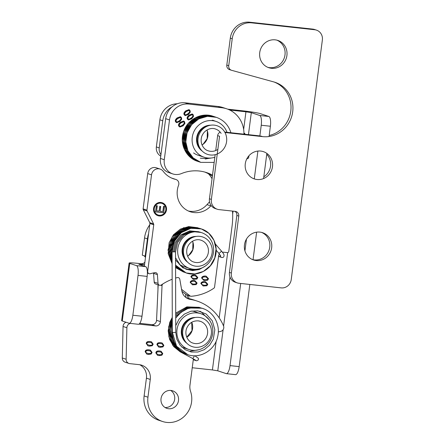 <?xml version="1.0" encoding="UTF-8"?>
<svg xmlns="http://www.w3.org/2000/svg" width="444" height="444" viewBox="0 0 444 444"><rect width="100%" height="100%" fill="white"/><g stroke="black" fill="none" stroke-linecap="round" stroke-linejoin="round"><path stroke-width="0.67" d="M256.221 260.561A14.369 13.642 -71.7 0 1 253.546 259.979A14.369 13.642 -71.7 0 1 245.116 242.047A14.369 13.642 -71.7 0 1 262.587 232.695A14.369 13.642 -71.7 0 1 271.406 249.239A14.369 13.642 -71.7 0 1 256.221 260.561M253.052 259.723A14.369 13.642 108.3 0 0 254.295 259.923A14.369 13.642 108.3 0 0 269.358 249.123A14.369 13.642 108.3 0 0 261.61 232.417M257.026 179.509A14.369 13.642 -71.7 0 1 254.357 178.926A14.369 13.642 -71.7 0 1 245.921 160.994A14.369 13.642 -71.7 0 1 263.392 151.648A14.369 13.642 -71.7 0 1 272.211 168.193A14.369 13.642 -71.7 0 1 257.026 179.509M263.819 176.801A14.369 13.642 108.3 0 0 266.739 154.318M253.407 178.571A14.369 13.642 108.3 0 0 254.295 178.76M271.473 68.287A14.369 13.642 -71.7 0 1 268.798 67.71A14.369 13.642 -71.7 0 1 260.367 49.778A14.369 13.642 -71.7 0 1 277.839 40.426A14.369 13.642 -71.7 0 1 286.658 56.971A14.369 13.642 -71.7 0 1 271.473 68.287M267.849 67.355A14.369 13.642 108.3 0 0 269.552 67.655A14.369 13.642 108.3 0 0 284.61 56.854A14.369 13.642 108.3 0 0 276.867 40.143M316.467 30.125L314.546 29.487A9.341 8.869 108.3 0 0 312.809 29.11L249.606 22.2A17.965 17.055 108.3 0 0 230.308 38.123L226.806 65.085A4.312 4.09 108.3 0 0 229.526 69.625L231.446 70.257A4.312 4.09 -71.7 0 1 228.727 65.723L232.229 38.756A17.965 17.055 -71.7 0 1 251.526 22.838L314.729 29.742A9.341 8.869 -71.7 0 1 316.467 30.125A9.341 8.869 -71.7 0 1 322.366 39.954L291.242 279.603A9.341 8.869 -71.7 0 1 281.202 287.884L239 283.272A9.341 8.869 -71.7 0 1 237.263 282.895A9.341 8.869 -71.7 0 1 231.368 273.06L238.767 216.1A4.312 4.09 108.3 0 0 235.242 211.388L218.997 209.612A9.341 8.869 -71.7 0 1 217.26 209.235A9.341 8.869 -71.7 0 1 211.366 199.4L219.564 136.253L217.643 135.62L215.706 150.549M224.98 132.517L262.598 136.63A28.022 26.601 108.3 0 0 292.208 114.558A28.022 26.601 108.3 0 0 275.014 82.301A28.022 26.601 108.3 0 0 273.776 81.924L231.64 70.319A4.312 4.09 -71.7 0 1 231.446 70.257M274.042 82.001A28.022 26.601 -71.7 0 1 290.903 110.034A28.022 26.601 -71.7 0 1 269.186 135.498M259.862 135.903L224.731 132.062M220.174 132.14A4.312 4.09 108.3 0 0 217.643 135.62M215.168 154.684L209.446 198.768A9.341 8.869 108.3 0 0 215.34 208.597L217.26 209.235M235.031 211.366A4.312 4.09 -71.7 0 1 236.846 215.462L229.448 272.427A9.341 8.869 108.3 0 0 235.342 282.256L237.263 282.895M210.473 125.241A14.191 13.475 108.3 0 0 197.408 135.126A14.191 13.475 108.3 0 0 201.987 150.855M210.695 125.208A14.191 13.475 108.3 0 0 197.297 135.087A14.191 13.475 108.3 0 0 202.142 151.016M226.584 141.625A15.085 14.325 108.3 0 0 214.252 125.136A15.085 14.325 108.3 0 0 198.046 138.506A15.085 14.325 108.3 0 0 210.378 154.995A15.085 14.325 108.3 0 0 226.584 141.625M193.578 152.93A18.859 17.904 108.3 0 0 198.107 155.228L204.157 157.232A18.859 17.904 -71.7 0 1 193.09 133.694A18.859 17.904 -71.7 0 1 216.017 121.423A18.859 17.904 -71.7 0 1 226.984 132.312M214.835 157.27A18.859 17.904 -71.7 0 1 207.664 157.992A18.859 17.904 -71.7 0 1 204.157 157.232M196.026 236.463A14.191 13.475 108.3 0 0 182.961 246.348A14.191 13.475 108.3 0 0 187.54 262.077M196.254 236.43A14.191 13.475 108.3 0 0 182.85 246.309A14.191 13.475 108.3 0 0 187.701 262.238M212.138 252.847A15.085 14.325 108.3 0 0 199.811 236.352A15.085 14.325 108.3 0 0 183.6 249.728A15.085 14.325 108.3 0 0 195.932 266.217A15.085 14.325 108.3 0 0 212.138 252.847M179.11 264.136A18.859 17.904 108.3 0 0 183.661 266.444L189.71 268.454A18.859 17.904 -71.7 0 1 178.643 244.916A18.859 17.904 -71.7 0 1 201.576 232.645A18.859 17.904 -71.7 0 1 213.148 254.357A18.859 17.904 -71.7 0 1 193.218 269.214A18.859 17.904 -71.7 0 1 189.71 268.454M195.221 317.516A14.191 13.475 108.3 0 0 182.151 327.394A14.191 13.475 108.3 0 0 186.73 343.123M195.443 317.477A14.191 13.475 108.3 0 0 182.046 327.361A14.191 13.475 108.3 0 0 186.891 343.29M182.789 330.774A15.085 14.325 108.3 0 0 195.121 347.269A15.085 14.325 108.3 0 0 211.333 333.894A15.085 14.325 108.3 0 0 199.001 317.405A15.085 14.325 108.3 0 0 182.789 330.774M181.774 347.097A18.859 17.904 108.3 0 0 182.85 347.497L188.9 349.5A18.859 17.904 -71.7 0 1 177.328 327.789A18.859 17.904 -71.7 0 1 197.258 312.931A18.859 17.904 -71.7 0 1 200.766 313.692A18.859 17.904 -71.7 0 1 211.832 337.229A18.859 17.904 -71.7 0 1 188.9 349.5M200.766 313.692L194.716 311.688A18.859 17.904 108.3 0 0 191.886 311.016M172.278 317.343L169.752 322.361L168.171 330.858L169.547 339.288L173.709 346.575L180.12 351.787A1.726 0.533 -61.8 0 0 180.12 351.787A1.726 0.533 -61.8 0 0 180.147 351.798A1.726 0.533 -61.8 0 0 180.436 351.726M172.072 251.865L172.322 332.445L175.769 332.434L176.879 339.294L180.147 345.31L185.165 349.706L191.32 352.02L197.941 352.014L204.296 349.667L209.646 345.193L213.287 339.172L214.841 329.792L212.293 320.79L206.171 314.008L197.735 310.828L190.815 311.244L184.266 314.152L179.037 319.164L175.752 325.624M172.15 251.931L174.525 241.175L181.324 232.639L191.003 228.233L201.404 228.943C187.679 223.754 171.34 236.524 172.072 251.876L175.524 251.865L175.769 332.434M205.911 158.963A1.87 0.544 -94.2 0 0 205.594 158.558A1.87 0.544 -94.2 0 0 205.528 158.547A1.87 0.544 -94.2 0 0 205.505 158.552L200.294 158.181M191.986 114.713L189.322 115.767C187.712 117.177 187.246 118.16 187.912 118.72L188.861 119.153M192.596 115.107L192.097 114.746L189.533 115.84C187.929 117.249 187.457 118.232 188.128 118.792L189.077 119.22L191.186 118.06C192.79 116.65 193.257 115.662 192.596 115.107M189.077 119.22L188.528 119.131M193.523 116.383L191.708 118.759L188.484 119.947L187.568 119.242C186.641 118.082 187.124 116.717 189.011 115.135L192.23 113.958L193.146 114.657L193.523 116.383L192.929 114.585L192.124 113.925M188.373 119.908L191.492 118.692L193.307 116.311M183.383 121.784L180.714 122.838C179.11 124.248 178.643 125.23 179.309 125.791L180.258 126.218M183.994 122.178L183.494 121.817L180.93 122.91C179.326 124.314 178.854 125.302 179.52 125.863L180.475 126.29L182.584 125.125C184.182 123.715 184.654 122.733 183.994 122.178M180.475 126.29L179.925 126.201M184.92 123.449L183.106 125.83L179.876 127.012L178.96 126.312C178.038 125.153 178.521 123.787 180.408 122.205L183.627 121.023L184.543 121.723L184.92 123.449L184.327 121.656L183.522 120.996M179.77 126.973L182.889 125.757L184.704 123.382M180.164 117.466L177.5 118.52C175.896 119.924 175.424 120.912 176.09 121.473L177.045 121.9M180.775 117.854L180.275 117.493L177.711 118.587C176.107 119.997 175.641 120.979 176.307 121.545L177.256 121.972L179.365 120.807C180.969 119.397 181.441 118.415 180.775 117.854M177.256 121.972L176.706 121.878M181.701 119.131L179.887 121.512L176.662 122.694L175.746 121.989C174.825 120.835 175.302 119.464 177.189 117.888L180.414 116.705L181.324 117.405L181.701 119.131L181.113 117.333L180.303 116.672M176.557 122.655L179.676 121.44L181.491 119.059M188.772 110.395L186.103 111.45C184.499 112.854 184.027 113.842 184.693 114.402L185.648 114.83M189.377 110.789L188.878 110.423L186.314 111.522C184.71 112.926 184.243 113.914 184.909 114.474L185.858 114.902L187.967 113.736C189.571 112.326 190.043 111.344 189.377 110.789M185.858 114.902L185.309 114.813M190.304 112.06L188.489 114.441L185.265 115.623L184.349 114.918C183.428 113.764 183.905 112.399 185.792 110.817L189.016 109.635L189.927 110.334L190.304 112.06L189.716 110.262L188.905 109.601M185.159 115.584L188.278 114.369L190.093 111.988M212.51 175.158A39.516 37.518 108.3 0 0 206.665 172.622A39.516 37.518 108.3 0 0 181.391 173.593A13.47 12.793 -71.7 0 1 172.777 173.92A13.47 12.793 -71.7 0 1 164.274 159.712L169.514 119.947A17.965 17.055 -71.7 0 1 188.839 104.063L221.756 107.726A26.945 25.58 -71.7 0 1 226.718 108.813A26.945 25.58 -71.7 0 1 243.961 133.955L243.956 134.166M226.718 108.813L222.882 107.542A26.945 25.58 108.3 0 0 217.921 106.455L185.009 102.792A17.965 17.055 108.3 0 0 165.679 118.676L160.439 158.447A13.47 12.793 108.3 0 0 168.942 172.649L172.777 173.92M204.734 172.039A39.516 37.518 -71.7 0 1 212.376 176.201M219.436 254.018A4.49 4.262 108.3 0 0 218.581 256.177L214.563 287.129A1.437 1.365 -71.7 0 1 213.936 288.167A48.141 45.704 -71.7 0 1 191.07 296.276A1.437 1.365 -71.7 0 1 190.176 296.004L181.979 289.66A1.437 1.365 -71.7 0 1 181.468 288.8L179.814 279.315A2.248 2.131 108.3 0 0 177.234 277.617A53.891 51.165 108.3 0 0 175.602 278.083A53.885 51.16 -71.7 0 1 177.228 277.617A2.248 2.131 -71.7 0 1 179.814 279.315L181.807 290.715A11.211 10.639 108.3 0 0 188.805 299.028A11.211 10.639 108.3 0 0 190.387 299.417A47.136 44.75 -71.7 0 1 197.025 301.038A47.136 44.75 -71.7 0 1 223.493 325.824A4.002 3.802 -71.7 0 1 220.668 331.413L218.304 331.934M138.994 324.109L155.567 325.918A4.457 4.229 108.3 0 0 160.389 321.584L162.038 285.642A2.226 2.115 -71.7 0 1 163.109 283.788A53.885 51.16 -71.7 0 1 172.155 279.265A53.891 51.165 108.3 0 0 161.3 284.97A2.248 2.131 -71.7 0 1 158.025 283.35L157.398 274.614A2.248 2.131 108.3 0 0 154.962 272.644A53.891 51.165 108.3 0 0 150.311 273.709A2.248 2.131 -71.7 0 1 147.691 271.323L153.735 224.769A1.437 1.365 108.3 0 0 153.596 223.926L147.092 210.983A1.437 1.365 -71.7 0 1 146.953 210.14L151.537 174.842A6.827 6.482 -71.7 0 1 160.14 169.07A6.827 6.482 -71.7 0 1 163.181 171.273A23.421 22.239 108.3 0 0 173.626 178.849A23.421 22.239 108.3 0 0 175.602 179.398A4.49 4.262 -71.7 0 1 178.549 185.303A20.48 19.442 108.3 0 0 190.248 211.738A20.48 19.442 108.3 0 0 210.811 205.922L211.15 205.544M193.384 358.907L189.971 385.203A13.509 12.826 108.3 0 0 190.565 391.397A23.066 21.9 -71.7 0 1 185.32 415.323A23.066 21.9 -71.7 0 1 162.515 421.489A23.066 21.9 -71.7 0 1 147.952 397.208L150.261 379.431A13.509 12.826 108.3 0 0 141.73 365.212A13.509 12.826 108.3 0 0 139.222 364.663L129.809 363.636A4.457 4.229 -71.7 0 1 126.129 359.252L126.89 327.744A4.457 4.229 -71.7 0 1 130.331 323.399M162.954 346.908L160.101 347.313L158.636 347.019L156.932 344.616C157.076 343.09 158.336 342.446 160.7 342.679L162.16 342.973L163.864 345.371L162.954 346.908L163.653 345.299L162.054 342.94M152.259 345.743L149.406 346.142L147.941 345.848L146.237 343.445C146.381 341.919 147.641 341.275 150.005 341.508L151.465 341.802L153.169 344.205L152.259 345.743L152.958 344.133L151.36 341.769M151.188 354.023L148.329 354.429L146.864 354.134L145.16 351.726C145.31 350.205 146.564 349.561 148.929 349.794L150.388 350.088L152.092 352.486L151.188 354.023L151.881 352.414L150.283 350.05M161.882 355.194L159.024 355.594L157.559 355.3L155.855 352.897C156.005 351.371 157.259 350.727 159.624 350.96L161.083 351.254L162.787 353.652L161.882 355.194L162.576 353.585L160.978 351.221M170.951 390.454A9.235 8.763 -71.7 0 1 172.672 390.831A9.235 8.763 -71.7 0 1 178.088 402.353A9.235 8.763 -71.7 0 1 166.861 408.358A9.235 8.763 -71.7 0 1 161.194 397.73A9.235 8.763 -71.7 0 1 170.951 390.454M165.024 407.487A9.235 8.763 108.3 0 0 174.253 401.082A9.235 8.763 108.3 0 0 170.674 390.431M126.063 322.255A4.457 4.229 108.3 0 0 123.06 326.473L122.294 357.981A4.457 4.229 108.3 0 0 125.147 362.187L128.982 363.453M158.181 284.826L156.554 320.313A4.457 4.229 -71.7 0 1 151.737 324.647L139.766 323.337M139.766 364.735A13.509 12.826 -71.7 0 1 146.426 378.16L144.117 395.937A23.066 21.9 108.3 0 0 158.68 420.218L162.515 421.489M160.883 352.114L159.296 351.792C157.237 351.637 156.249 352.009 156.327 352.913L156.688 353.924L157.576 354.373M162.104 353.579L160.994 352.148L159.507 351.859C157.454 351.709 156.466 352.081 156.543 352.98L156.904 353.996L159.141 354.695C161.194 354.845 162.182 354.473 162.104 353.579M157.454 355.267L158.808 355.522L161.666 355.122M150.189 350.943L148.601 350.621C146.542 350.466 145.554 350.843 145.632 351.742L145.993 352.752L146.881 353.202M151.41 352.408L150.3 350.982L148.812 350.693C146.759 350.538 145.771 350.91 145.848 351.815L146.209 352.825L148.446 353.524C150.499 353.679 151.487 353.307 151.41 352.408M146.759 354.096L148.113 354.356L150.971 353.951M151.265 342.663L149.672 342.341C147.619 342.185 146.631 342.557 146.709 343.462L147.069 344.472L147.957 344.921M152.486 344.128L151.376 342.696L149.889 342.407C147.835 342.257 146.842 342.629 146.92 343.534L147.286 344.544L149.523 345.243C151.576 345.399 152.564 345.021 152.486 344.128M147.835 345.815L149.19 346.076L152.048 345.671M161.96 343.834L160.367 343.506C158.314 343.356 157.326 343.728 157.404 344.627L157.764 345.643L158.652 346.092M163.181 345.299L162.071 343.867L160.584 343.578C158.53 343.423 157.537 343.8 157.614 344.699L157.981 345.715L160.217 346.414C162.271 346.564 163.259 346.192 163.181 345.299M158.53 346.98L159.884 347.241L162.743 346.842M197.025 301.038L193.196 299.767A47.136 44.75 108.3 0 0 186.98 298.213M205.383 282.612L204.307 282.367C202.519 282.345 201.532 282.723 201.343 283.488L201.704 284.504L202.592 284.948M207.12 284.16L205.489 282.645L204.523 282.44C202.736 282.417 201.743 282.789 201.554 283.561L201.92 284.571L204.151 285.276C205.944 285.292 206.932 284.92 207.12 284.16M206.893 285.769L203.169 285.98L200.866 283.472C201.271 282.162 202.525 281.513 204.64 281.54L205.5 281.729L207.803 284.232L206.893 285.769L207.587 284.16L205.394 281.696M203.063 285.947L206.682 285.697M194.688 281.446L193.612 281.196C191.825 281.18 190.837 281.552 190.648 282.323L191.009 283.333L191.897 283.783M196.426 282.989L194.794 281.479L193.828 281.268C192.036 281.246 191.048 281.624 190.859 282.39L191.22 283.405L193.456 284.105C195.249 284.127 196.237 283.755 196.426 282.989M196.198 284.604L192.474 284.815L190.171 282.306C190.576 280.991 191.83 280.347 193.945 280.369L194.805 280.564L197.108 283.061L196.198 284.604L196.892 282.995L194.7 280.525M192.369 284.776L195.987 284.532M195.404 275.918L194.328 275.674C192.541 275.652 191.553 276.029 191.364 276.795L191.725 277.811L192.613 278.26M197.142 277.467L195.515 275.957L194.544 275.746C192.757 275.724 191.769 276.101 191.575 276.867L191.941 277.883L194.178 278.582C195.965 278.604 196.953 278.233 197.142 277.467M196.914 279.076L193.19 279.287L190.892 276.784C191.292 275.469 192.546 274.825 194.661 274.847L195.527 275.036L197.824 277.539L196.914 279.076L197.613 277.467L195.416 275.002M193.084 279.254L196.703 279.01M206.099 277.089L205.023 276.845C203.235 276.823 202.248 277.195 202.059 277.966L202.42 278.976L203.308 279.426M207.836 278.632L206.21 277.123L205.239 276.917C203.452 276.895 202.464 277.267 202.27 278.038L202.636 279.048L204.873 279.748C206.66 279.77 207.648 279.398 207.836 278.632M207.614 280.247L203.885 280.458L201.587 277.95C201.987 276.634 203.241 275.99 205.356 276.018L206.221 276.207L208.519 278.71L207.614 280.247L208.308 278.638L206.11 276.174M203.779 280.419L207.398 280.175M232.512 211.089A72.927 69.242 -71.7 0 1 232.062 226.168L228.793 251.343A1.437 1.365 -71.7 0 1 227.25 252.614L223.41 252.198A4.49 4.262 108.3 0 0 222.4 252.209M160.911 202.453A6.827 6.482 -71.7 0 1 162.177 202.73A6.827 6.482 -71.7 0 1 166.184 211.244A6.827 6.482 -71.7 0 1 157.886 215.684A6.827 6.482 -71.7 0 1 153.696 207.831A6.827 6.482 -71.7 0 1 160.911 202.453M181.923 291.314L186.347 294.733A1.437 1.365 108.3 0 0 186.73 294.944L190.565 296.209M153.496 272.932A2.248 2.131 -71.7 0 1 153.569 273.343L154.19 282.079A2.248 2.131 108.3 0 0 155.622 283.977L159.457 285.248M160.14 169.07L156.305 167.799A6.827 6.482 108.3 0 0 147.702 173.571L143.118 208.869A1.437 1.365 108.3 0 0 143.257 209.712L149.761 222.655A1.437 1.365 -71.7 0 1 149.906 223.499L144.356 266.206M175.985 179.504L172.15 178.233A4.49 4.262 108.3 0 0 171.773 178.127A23.421 22.239 -71.7 0 1 171.739 178.122M209.529 201.798L206.982 204.656A20.48 19.442 -71.7 0 1 188.367 210.994M163.669 212.759L155.511 211.866L156.316 205.689L157.281 205.794L156.627 210.839L159.119 211.111L159.729 206.382L160.695 206.488L160.079 211.216L162.854 211.522L163.531 206.277L164.496 206.382L163.669 212.759L164.274 206.36M160.079 211.216L160.473 206.466M156.627 210.839L157.059 205.766M155.522 211.821L163.453 212.687M161.844 203.374A6.105 5.8 108.3 0 0 161.738 203.341A6.105 5.8 108.3 0 0 160.6 203.091A6.105 5.8 108.3 0 0 154.146 207.903A6.105 5.8 108.3 0 0 157.898 214.935A6.105 5.8 108.3 0 0 158.003 214.968M160.817 203.163A6.105 5.8 108.3 0 0 154.362 207.975A6.105 5.8 108.3 0 0 158.108 215.007A6.105 5.8 108.3 0 0 165.534 211.033A6.105 5.8 108.3 0 0 161.955 203.408A6.105 5.8 108.3 0 0 160.817 203.163M157.775 215.651A6.827 6.482 108.3 0 0 165.967 211.172A6.827 6.482 108.3 0 0 162.071 202.692M149.733 224.819A27.306 25.924 108.3 0 0 144.539 237.923L147.419 238.872A27.306 25.924 -71.7 0 1 148.573 233.738M212.043 178.743A24.431 23.193 108.3 0 0 208.436 173.759M160.939 154.673A9.341 8.869 -71.7 0 1 159.235 147.902L156.355 146.947A9.341 8.869 108.3 0 0 160.745 156.116M156.355 146.947L159.884 119.791L162.765 120.746A17.965 17.055 -71.7 0 1 172.017 106.91M177.289 103.774A17.965 17.055 108.3 0 0 159.884 119.791M227.744 109.18L243.062 110.85A13.975 0.877 -172.6 0 1 260.45 113.675L268.864 116.467L259.723 115.468A8.98 2.764 96.2 0 1 261.244 125.241L270.385 126.24A8.98 2.764 -83.8 0 0 268.864 116.467M129.115 263.042L121.634 320.646A13.975 0.877 7.4 0 0 122.278 321.001L129.759 263.397A13.975 0.877 -172.6 0 1 129.115 263.042A13.975 0.877 -172.6 0 1 138.811 263.464L141.186 263.725A4.312 4.09 108.3 0 0 144.888 262.121M145.482 257.548A4.312 4.09 108.3 0 0 143.845 255.705M145.654 256.227A4.312 4.09 108.3 0 0 145.177 256.144L142.296 255.189L144.539 237.923M243.961 133.455L244.799 133.339L244.822 134.26M244.172 134.188A48.501 46.048 108.3 0 0 244.172 133.428M229.715 110.034L245.943 111.805L243.656 129.437M159.235 147.902L162.765 120.746M145.177 256.144L147.419 238.872M141.575 265.284L141.692 264.419L144.067 264.68A4.312 4.09 108.3 0 0 144.55 264.702M216.145 341.269L212.415 369.946L192.235 367.743M147.164 276.407A8.98 2.764 -83.8 0 0 145.643 266.633L136.502 265.634A8.98 2.764 96.2 0 1 138.023 275.408L147.164 276.407L141.991 316.233L132.85 315.234A8.98 2.764 96.2 0 1 129.198 323.276A8.98 2.764 96.2 0 1 129.021 323.238L122.278 321.001M141.692 264.419L138.894 264.396L145.643 266.633M129.759 263.397L136.502 265.634M129.198 323.276L138.339 324.275A8.98 2.764 -83.8 0 0 141.991 316.233M226.373 373.648L235.514 374.647A8.98 2.764 -83.8 0 0 239.166 366.605L230.025 365.606A8.98 2.764 96.2 0 1 226.373 373.648A8.98 2.764 96.2 0 1 226.196 373.604L217.782 370.818L223.121 329.692M212.415 369.946L217.782 370.818M230.025 365.606L240.698 283.455M244.927 250.877L246.459 239.094M254.279 178.904L257.892 151.065M259.807 136.325L261.244 125.241M248.451 134.66L251.31 112.676L259.723 115.468M251.31 112.676L245.943 111.805M270.385 126.24L269.053 136.513M266.861 153.408L263.592 178.555M256.626 232.168L253.041 259.801M249.839 284.454L239.166 366.605M132.85 315.234L138.023 275.408M314.729 29.742L312.809 29.11M251.526 22.838L249.606 22.2M232.229 38.756L230.308 38.123M228.727 65.723L226.806 65.085M262.598 136.63L260.672 135.992M211.366 199.4L209.446 198.768M238.767 216.1L236.846 215.462M231.368 273.06L229.448 272.427M217.865 149.367A11.477 10.9 -71.7 0 1 210.473 151.304A11.477 10.9 -71.7 0 1 208.341 150.838C204.334 149.972 199.461 144.111 201.704 136.541C204.357 129.26 211.699 127.328 215.562 129.049A11.477 10.9 -71.7 0 1 221.118 133.394M202.026 144.966A11.477 10.9 108.3 0 0 206.987 129.992M200.366 148.823A13.919 13.215 -71.7 0 1 197.863 135.276A13.919 13.215 -71.7 0 1 207.959 125.902M196.032 262.526A11.477 10.9 -71.7 0 1 193.895 262.06C189.888 261.189 185.02 255.333 187.263 247.763C189.91 240.476 197.253 238.55 201.115 240.271A11.477 10.9 -71.7 0 1 208.158 253.485A11.477 10.9 -71.7 0 1 196.032 262.526M187.579 256.188A11.477 10.9 108.3 0 0 192.541 241.214M185.919 260.045A13.919 13.215 -71.7 0 1 183.416 246.498A13.919 13.215 -71.7 0 1 193.512 237.124M198.174 320.857A11.477 10.9 -71.7 0 1 200.305 321.317A11.477 10.9 -71.7 0 1 207.043 335.642A11.477 10.9 -71.7 0 1 193.084 343.112C189.077 342.241 184.21 336.38 186.452 328.81C188.717 323.288 192.635 320.635 198.213 320.862L200.305 321.317M186.774 337.235A11.477 10.9 108.3 0 0 191.736 322.261M185.109 341.097A13.919 13.215 -71.7 0 1 182.606 327.544A13.919 13.215 -71.7 0 1 192.707 318.176M193.351 359.163A1.726 1.637 108.3 0 0 194.35 360.095M195.11 359.901A1.726 1.637 108.3 0 0 195.998 360.645L193.284 359.679M195.643 360.251L192.468 358.408A1.726 0.533 -61.8 0 0 192.496 358.419A1.726 0.533 -61.8 0 0 193.523 357.531A1.726 0.533 -61.8 0 0 194.222 355.761M218.798 255.261A1.726 1.637 108.3 0 0 219.919 256.926M220.424 255.378A1.726 1.637 108.3 0 0 221.462 257.437L218.581 256.21M220.724 255.916L218.703 253.136A1.726 0.472 -40.9 0 0 218.77 253.18A1.726 0.472 -40.9 0 0 220.413 252.281A1.726 0.472 -40.9 0 0 221.312 250.882A1.726 0.472 -40.9 0 0 221.245 250.838M172.4 332.501L176.595 346.253L187.773 354.667C177.983 350.827 172.833 343.423 172.322 332.445M204.434 309.118L202.481 308.369L195.099 307.254L187.684 308.619L180.997 312.337L175.724 318.015M172.3 325.43L171.462 334.476L173.882 343.079L179.209 350.016L186.724 354.318L179.382 350.183L174.059 343.512L171.467 335.214L172.3 325.119M201.987 308.214L187.451 308.003L175.719 316.25M172.289 322.111L170.324 331.796L172.205 341.342L177.611 349.162L185.636 353.957M200.388 307.675L187.163 307.431L175.713 314.663M172.283 319.597L169.358 329.659L170.74 339.904L176.157 348.418L184.593 353.613M199.345 307.331L186.83 306.898L175.713 313.225M172.278 317.493L168.631 326.828L168.87 336.757L172.944 345.582L180.147 351.798M201.404 228.943L208.802 233.272L213.947 240.293L216.05 248.94L214.779 257.897L210.317 265.801L203.341 271.434L194.888 273.954L186.23 272.96L175.563 265.157M172.094 258.136L171.811 245.549L177.85 234.504L188.406 228.244L200.849 228.765M175.563 266.167L185.758 272.799L175.563 266.134M172.1 260.622L170.329 247.469L175.791 235.292L186.652 228.094L199.817 228.427M184.643 272.427L175.569 266.922M172.106 262.343L169.097 248.89L174.015 235.864L185.065 227.922L198.807 228.088L189.743 226.934L181.435 229.443L174.581 235.037L170.213 242.885L169.07 252.914L172.106 262.421M175.569 267.582L183.555 272.067L175.569 267.566M172.111 263.653L167.993 250.039L172.4 236.313L183.588 227.733L197.747 227.733L188.678 226.59L180.331 229.132L173.46 234.793L169.114 242.713L168.159 253.641L172.111 263.708M218.343 118.121L216.317 117.333L207.465 116.317L198.812 118.892L191.664 124.659L187.091 132.745L185.786 141.913L187.94 150.76L193.207 157.947L200.788 162.371L214.163 162.421M215.185 116.961L206.332 115.945L197.685 118.52L190.537 124.287L185.964 132.373L184.66 141.536L186.813 150.383L192.074 157.57L200.078 162.132M199.062 161.794L198.512 161.616C186.935 158.108 180.347 143.806 184.782 131.885C188.617 119.802 202.569 112.449 214.075 116.589L205.206 115.573L196.553 118.148L189.41 123.915L184.843 131.996L183.538 141.164L185.686 150.011L190.948 157.193L199.079 161.799M212.926 116.211L204.079 115.201L195.432 117.777L188.289 123.543L183.716 131.624L182.417 140.781L184.56 149.628L189.816 156.815L197.952 161.427M217.921 106.455L221.756 107.726M188.839 104.063L185.009 102.792M165.679 118.676L169.514 119.947M164.274 159.712L160.439 158.447M123.06 326.473L126.89 327.744M151.737 324.647L155.567 325.918M126.129 359.252L122.294 357.981M146.426 378.16L150.261 379.431M160.389 321.584L156.554 320.313M162.038 285.642L160.795 285.231M147.952 397.208L144.117 395.937M190.387 299.417L187.313 298.396M210.811 205.922L206.982 204.656M171.773 178.127L175.602 179.398M153.569 273.343L157.398 274.614M147.691 271.323L147.347 271.206M158.025 283.35L154.19 282.079M190.176 296.004L186.347 294.733M181.596 289.532L181.979 289.66M143.257 209.712L147.092 210.983M146.953 210.14L143.118 208.869M151.537 174.842L147.702 173.571M149.906 223.499L153.735 224.769M153.596 223.926L149.761 222.655M233.044 211.15L232.662 214.086M227.661 252.597L219.181 317.876M188.728 298.551L188.756 295.61M157.997 284.765L157.953 289.843M141.186 263.725L144.067 264.68M223.593 326.079L229.964 277.006M185.703 294.239L185.675 297.33M202.003 144.916L203.235 144.084L207.17 138.584L207.398 131.313L206.937 130.02M212.276 120.185L216.017 121.423M187.557 256.133L188.789 255.3L192.724 249.806L192.951 242.535L192.491 241.242M199.639 232.001L201.576 232.645M186.752 337.185L191.991 330.647L191.686 322.289M195.998 360.645L196.753 360.794L198.374 359.862L198.413 358.314L194.822 355.761M180.12 351.787L192.468 358.408M221.462 257.437C223.376 257.748 224.231 256.898 224.015 254.884C223.51 253.957 224.442 254.801 221.312 250.882L215.34 243.978M216.15 250.188L218.703 253.136M187.718 354.651C200.022 359.163 214.979 350.166 217.682 336.641C220.646 324.847 213.675 311.793 202.481 308.369M186.68 354.306L187.246 354.484M201.976 308.214L201.432 308.025M190.16 351.232L199.112 349.683M209.246 319.891L201.032 311.771L199.833 311.2M202.525 308.386L195.132 307.242L187.707 308.58L181.019 312.249L175.724 317.876M201.476 308.036L187.473 307.964L175.719 316.128M172.289 321.9L170.923 326.068L170.429 334.87L173.016 343.168L178.338 349.833L185.681 353.973M200.427 307.692L187.179 307.398L175.713 314.557M172.283 319.425L169.88 325.73L169.392 334.532L171.978 342.824L177.3 349.489L184.632 353.629M199.384 307.348L186.852 306.871L175.713 313.131M188.45 269.514L193.395 269.236M186.275 269.314L195.626 269.308M198.851 231.74L189.743 230.886L181.23 234.704L175.352 242.213L173.46 251.693M175.547 259.956L182.817 267.782L190.715 270.218L199.034 268.864M199.894 232.09L190.876 231.213L182.44 234.915L176.523 242.285L174.486 251.704M175.541 257.781L180.591 265.695L186.119 269.247L192.652 270.601L199.267 269.514L205.15 266.167M200.954 232.44L192.041 231.54L183.616 235.154L177.622 242.496L175.524 251.865M201.387 228.938C212.654 232.345 219.12 246.215 214.885 257.859C211.211 269.741 197.525 277.023 186.247 272.966L175.563 265.207M172.1 260.739L170.024 252.103L171.251 243.229L175.619 235.381L182.478 229.781L190.792 227.278L199.8 228.421M184.632 272.427L175.569 266.944M172.094 258.33L171.04 250.938L172.3 243.545L176.679 235.703L183.544 230.114L191.858 227.617L200.366 228.599M248.718 156.011L248.901 156.749L248.429 158.131L246.731 159.03M205.528 158.547L210.584 158.175M216.317 117.333C223.787 120.041 228.693 125.308 231.03 133.128M215.201 116.966C203.713 112.826 189.76 120.163 185.919 132.229C181.463 144.161 188.051 158.486 199.639 161.993L200.211 162.171M212.948 116.217C201.443 112.077 187.479 119.442 183.655 131.524C179.232 143.445 185.814 157.731 197.375 161.244L197.697 161.333M205.222 158.974L211.044 158.031M214.513 120.923L213.442 120.407M216.345 117.344C204.856 113.192 190.898 120.518 187.052 132.584C182.578 144.516 189.177 158.863 200.771 162.365M149.106 273.687L147.402 273.121M187.335 295.138L187.307 298.274"/></g></svg>
